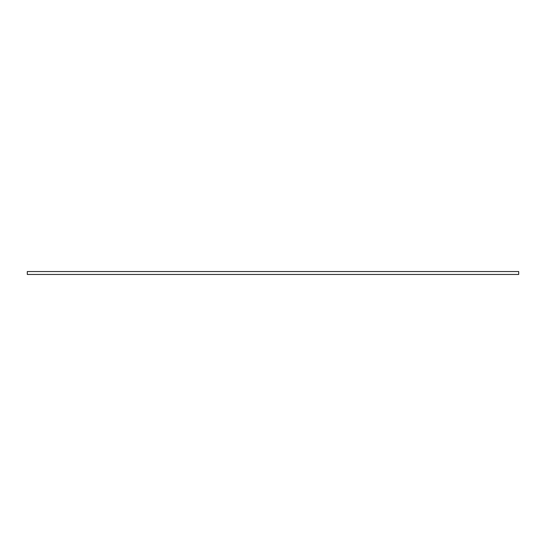<?xml version="1.0" encoding="UTF-8"?>
<svg xmlns="http://www.w3.org/2000/svg" width="546" height="546" viewBox="0 0 546 546"><rect width="100%" height="100%" fill="white"/><g stroke="black" fill="none" stroke-linecap="round" stroke-linejoin="round"><path stroke-width="0.82" d="M27.3 271.546L27.3 274.454L27.3 271.546L518.7 271.546L518.7 274.454L518.7 271.546L27.3 271.546M518.7 274.454L27.3 274.454L518.7 274.454"/></g></svg>
